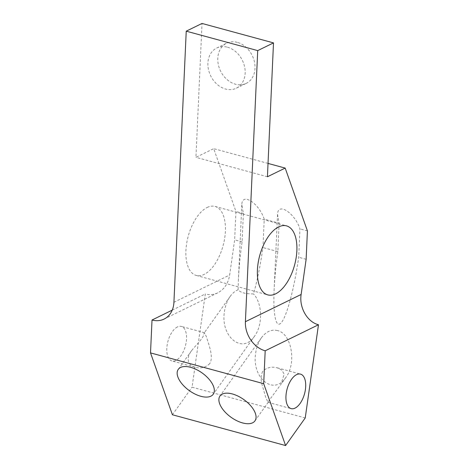 <?xml version="1.0" encoding="UTF-8"?>
<svg xmlns="http://www.w3.org/2000/svg" width="469" height="469" viewBox="0 0 469 469"><rect width="100%" height="100%" fill="white"/><g stroke="black" fill="none" stroke-linecap="round" stroke-linejoin="round"><path stroke-width="0.35" stroke-dasharray="2.35 1.76" d="M279.125 223.203L277.836 251.595C275.919 265.19 274.682 277.883 274.131 289.678C272.935 315.854 276.112 329.601 281.664 322.232C287.204 314.963 294.391 287.532 298.683 257.27L299.972 228.878C294.714 212.768 277.537 201.787 277.542 214.538L279.125 223.203L264.235 219.152C258.976 203.048 241.799 192.067 241.805 204.812L243.388 213.483L242.098 241.875C240.181 255.47 238.944 268.162 238.393 279.958L238.129 289.736C240.298 292.562 245.428 293.957 253.512 293.922C257.211 280.972 260.354 265.513 262.945 247.55L264.235 219.152M277.437 330.557C271.404 329.168 266.046 331.595 261.374 337.838C258.466 341.995 256.578 346.99 255.711 352.823C251.32 377.873 273.667 396.235 285.797 377.533C296.859 363.199 291.571 333.477 277.437 330.557M306.134 259.293L298.683 257.27M305.231 417.949L192.056 387.171L205.305 293.969C209.643 295.107 213.805 294.72 217.792 292.82C224.293 289.373 228.245 283.44 229.652 275.022L234.652 239.852L235.942 211.46L213.706 148.644L195.942 157.326L202.022 23.45M242.098 241.875L234.652 239.852M238.129 289.736C235.116 290.997 232.448 293.242 230.132 296.467C227.225 300.623 225.337 305.624 224.469 311.457C220.078 336.508 242.432 354.863 254.556 336.162C262.951 324.97 262.417 303.232 253.512 293.922M277.836 251.595L262.945 247.55M209.778 363.604C205.645 367.532 200.761 368.74 195.122 367.227C191.815 366.324 189.634 364.548 188.585 361.892C187.629 358.363 188.62 354.623 191.557 350.683C196.523 344.568 204.074 337.199 203.775 334.116L204.507 332.726L206.436 336.806C208.406 343.883 213.975 356.592 209.778 363.604M307.418 230.9L299.972 228.878M243.388 213.483L235.942 211.46M177.423 326.946A17.881 9.028 105.2 0 0 167.163 344.932A17.881 9.028 105.2 0 0 171.971 360.931A17.881 9.028 105.2 0 0 185.378 346.052A17.881 9.028 105.2 0 0 181.356 326.424A17.881 9.028 105.2 0 0 177.423 326.946M262.71 371.448C260.776 375.388 260.623 380.001 262.253 385.295L265.7 397.243L267.981 402.326L268.25 402.197L268.714 400.942L280.931 384.375L284.179 374.186L281.91 370.199L277.361 367.825L275.004 367.379C270.068 366.729 265.97 368.083 262.71 371.448M172.217 310.144L205.305 293.969M207.175 207.468A35.761 18.062 -74.8 0 1 215.042 206.43A35.761 18.062 -74.8 0 1 223.086 245.674A35.761 18.062 -74.8 0 1 196.271 275.444A35.761 18.062 -74.8 0 1 186.662 243.446A35.761 18.062 -74.8 0 1 207.175 207.468M268.034 163.417L213.706 148.644M267.424 176.766L195.942 157.326M172.416 414.766L192.056 387.171M227.477 47.199A22.348 17.634 63.9 0 1 244.578 66.709A22.348 17.634 63.9 0 1 236.347 88.195A22.348 17.634 63.9 0 1 210.687 75.861A22.348 17.634 63.9 0 1 216.713 48.037A22.348 17.634 63.9 0 1 227.477 47.199M237.343 42.374A22.348 17.634 -116.1 0 0 226.58 43.212A22.348 17.634 -116.1 0 0 220.553 71.036A22.348 17.634 -116.1 0 0 246.213 83.371A22.348 17.634 -116.1 0 0 254.444 61.885A22.348 17.634 -116.1 0 0 237.343 42.374M173.923 302.265L229.652 275.022M277.542 214.538L274.131 289.678M241.805 204.812L238.393 279.958M230.132 296.467L204.238 332.861M191.557 350.683L178.261 369.367M254.556 336.162L213.225 394.247M204.507 332.72L181.356 326.424M195.122 367.233L171.971 360.931M261.374 337.838L219.984 396M285.797 377.533L280.931 384.369M268.25 402.197L254.954 420.881M267.981 402.332L291.132 408.628M277.367 367.825L300.518 374.121M164.068 319.084L217.792 292.82M196.271 275.444L267.752 294.884M215.042 206.43L286.524 225.87M236.347 88.195L246.213 83.371M216.713 48.037L226.58 43.212"/><path stroke-width="0.7" d="M306.134 259.293L301.133 294.462C299.029 307.558 307.295 321.998 318.48 324.753L305.231 417.949L285.592 445.55L263.695 383.683L265.19 350.8A25.033 19.751 63.9 0 1 245.404 321.705L257.716 50.611L273.503 42.89L267.424 176.766L285.187 168.084L307.418 230.9L306.134 259.293M177.874 376.947A21.457 10.91 35.4 0 1 178.261 369.367A21.457 10.91 35.4 0 1 202.069 372.919A21.457 10.91 35.4 0 1 213.225 394.247A21.457 10.91 35.4 0 1 195.116 394.101A21.457 10.91 35.4 0 1 177.874 376.947M219.598 403.58A21.457 10.91 35.4 0 1 219.984 396A21.457 10.91 35.4 0 1 243.792 399.553A21.457 10.91 35.4 0 1 254.954 420.881A21.457 10.91 35.4 0 1 236.839 420.734A21.457 10.91 35.4 0 1 219.598 403.58M295.065 408.106A17.881 9.028 -74.8 0 1 291.132 408.628A17.881 9.028 -74.8 0 1 287.11 389.006A17.881 9.028 -74.8 0 1 300.518 374.121A17.881 9.028 -74.8 0 1 305.319 390.12A17.881 9.028 -74.8 0 1 295.065 408.106M318.48 324.753L265.19 350.8M278.656 226.908A35.761 18.062 105.2 0 0 258.143 262.886A35.761 18.062 105.2 0 0 267.752 294.884A35.761 18.062 105.2 0 0 294.561 265.12A35.761 18.062 105.2 0 0 286.524 225.87A35.761 18.062 105.2 0 0 278.656 226.908M273.503 42.89L202.022 23.45L186.234 31.171L173.923 302.265A25.033 19.751 63.9 0 1 164.068 319.084A25.033 19.751 63.9 0 1 152.015 320.022L172.217 310.144M285.187 168.084L268.034 163.417M152.015 320.022L150.52 352.899L172.416 414.766L285.592 445.55M257.716 50.611L186.234 31.171M263.695 383.683L150.52 352.899M245.404 321.705L301.133 294.462"/></g></svg>
